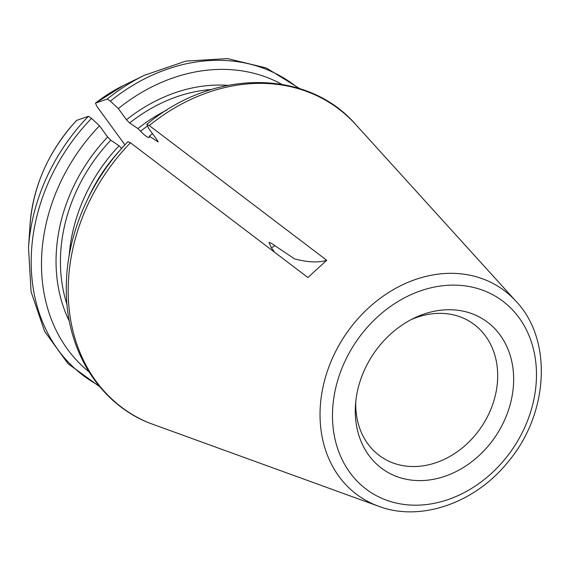 <?xml version="1.0" encoding="UTF-8"?>
<svg xmlns="http://www.w3.org/2000/svg" width="570" height="570" viewBox="0 0 570 570"><rect width="100%" height="100%" fill="white"/><g stroke="black" fill="none" stroke-linecap="round" stroke-linejoin="round"><path stroke-width="0.85" d="M124.923 144.865L97.021 106.562L95.439 103.17L123.526 85.486L144.324 75.318A179.557 146.54 123.9 0 0 107.253 99.059L110.359 101.147L118.332 108.578L126.483 119.757L129.625 122.985L137.926 128.556L140.526 131.228C145.835 136.458 148.763 138.417 149.311 137.121L149.283 136.173L158.147 141.923M76.565 120.441C48.714 150.851 33.195 185.649 30.025 224.837A144.944 118.296 -56.1 0 1 76.672 120.37L76.58 120.427M76.672 120.37L88.414 116.301L91.521 118.382L99.493 125.813A173.529 141.624 123.9 0 0 88.927 371.754M99.493 125.813L107.645 137L110.787 140.227L119.087 145.792A153.722 125.457 123.9 0 0 69.184 255.588M119.087 145.792L121.695 148.471M128.072 141.809L130.452 142.792L307.886 277.519L326.724 260.283A809.072 133.565 47.5 0 1 294.64 258.93L271.17 243.183L268.947 242.442L271.406 247.864L274.555 252.211M146.825 124.41C212.988 68.749 307.194 68.457 355.716 124.524L516.114 301.395A125.856 102.721 123.9 0 0 389.894 291.719A125.856 102.721 123.9 0 0 320.297 422.698A125.856 102.721 123.9 0 0 372.98 503.98A125.856 102.721 123.9 0 0 378.651 506.267L149.055 422.919A184.53 150.601 123.9 0 1 145.856 421.543A184.53 150.601 123.9 0 1 130.452 142.792M158.032 141.381A153.722 125.457 123.9 0 0 157.577 141.745L157.541 140.598L148.706 128.478L146.932 124.545L149.29 125.55L326.724 260.283M123.526 85.486A144.944 118.296 -56.1 0 0 95.511 103.127L107.253 99.059M281.801 84.296A173.529 141.624 123.9 0 0 118.332 108.578M152.504 133.686A153.722 125.457 123.9 0 0 149.283 136.173M149.133 137.562L149.311 137.121M166.825 110.067A153.722 125.457 123.9 0 0 137.926 128.556M355.473 416.834A90.252 73.658 -56.1 0 1 355.481 405.078A90.252 73.658 -56.1 0 1 413.699 318.317A90.252 73.658 -56.1 0 1 512.067 362.905A90.252 73.658 -56.1 0 1 445.099 476.221A90.252 73.658 -56.1 0 1 355.473 416.834M410.828 319.777A80.904 66.035 -56.1 0 1 471.775 322.77A80.904 66.035 -56.1 0 1 497.389 382.627A80.904 66.035 -56.1 0 1 454.062 453.905A80.904 66.035 -56.1 0 1 381.622 457.14A80.904 66.035 -56.1 0 1 355.887 409.381A80.904 66.035 -56.1 0 1 355.751 401.871M88.414 116.301A179.557 146.54 123.9 0 0 28.5 247.943L31.094 291.769L44.567 331.27L68.001 363.681L99.764 386.731M91.521 118.382A179.557 146.54 123.9 0 0 98.667 385.398M69.419 321.366A156.964 128.1 -56.1 0 1 107.645 137M67.032 304.608A153.722 125.457 -56.1 0 1 110.787 140.227M120.641 149.589A151.043 123.27 123.9 0 0 88.243 197.868M355.716 124.524A184.53 150.601 123.9 0 0 149.29 125.55M298.124 88.136A179.557 146.54 123.9 0 0 110.359 101.147M126.483 119.757A156.964 128.1 -56.1 0 1 227.779 85.343M147.252 126.184A151.043 123.27 123.9 0 0 140.526 131.228M129.625 122.985A153.722 125.457 -56.1 0 1 211.37 89.49M332.723 423.082A116.244 94.869 -56.1 0 1 479.213 289.011A116.244 94.869 -56.1 0 1 491.454 473.392A116.244 94.869 -56.1 0 1 332.723 423.082M274.932 245.706A67.965 55.468 123.9 0 0 271.406 247.864M30.025 224.837L28.5 247.943M148.934 422.869C97.99 402.52 65.172 348.199 66.305 286.796C66.498 235.431 89.832 180.583 127.951 141.681M144.324 75.318L185.863 61.104L227.523 58.596L266.397 67.994L299.77 88.642M516.114 301.395C553.092 340.083 548.739 414.932 507.207 462.904C474.126 503.581 419.94 522.006 378.651 506.267"/></g></svg>
